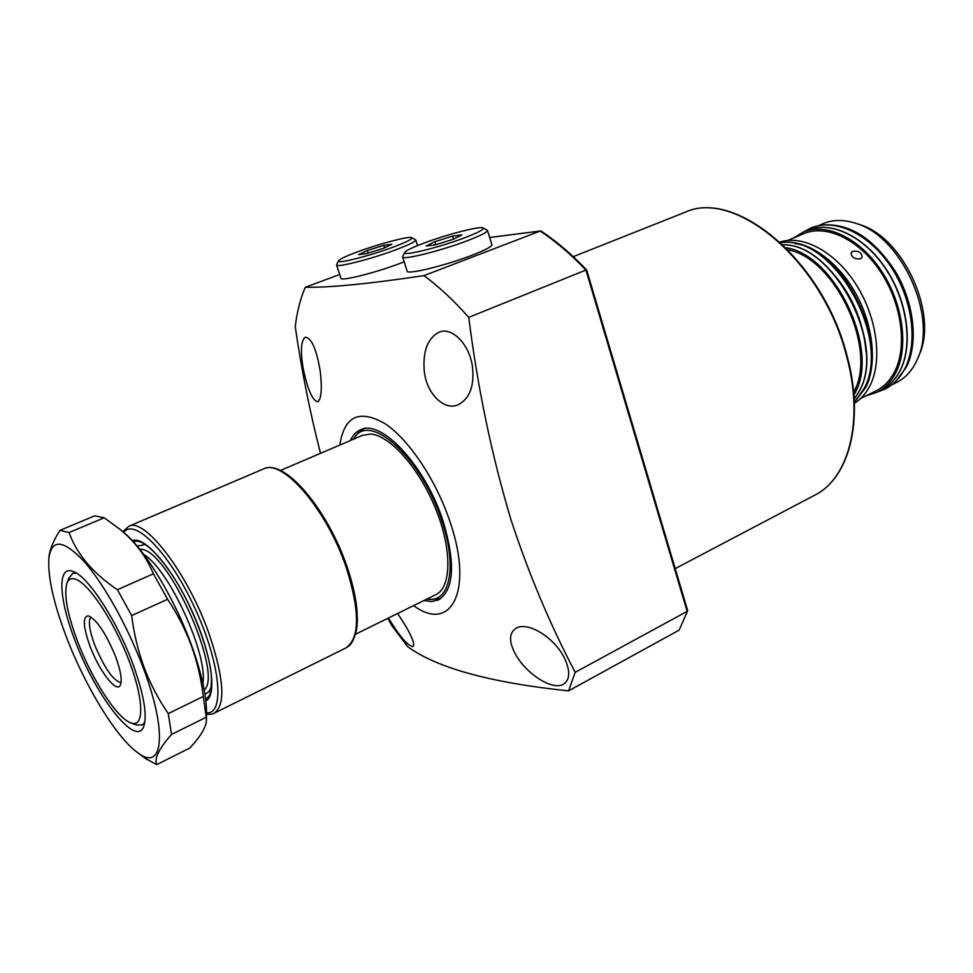 <?xml version="1.0" encoding="UTF-8"?>
<svg xmlns="http://www.w3.org/2000/svg" width="973" height="973" viewBox="0 0 973 973"><rect width="100%" height="100%" fill="white"/><g stroke="black" fill="none" stroke-linecap="round" stroke-linejoin="round"><path stroke-width="1.46" d="M423.936 600.523L431.611 601.569L438.349 599.964C453.953 590.064 455.656 564.206 443.493 522.404C426.198 466.955 381.538 418.645 360.63 429.762C356.24 431.611 352.834 435.186 350.414 440.514M364.899 427.95L357.784 433.447M426.673 599.173L429.409 599.417C450.049 601.034 456.994 566.262 442.265 522.221C423.206 460.679 371.686 412.467 355.109 436.707L353.223 439.31M429.409 599.417L440.55 598.687M397.629 613.476L405.936 626.417C412.649 638.118 414.985 644.844 412.978 646.595C407.796 646.011 399.635 636.476 388.482 617.989M515.495 654.306C508.672 641.596 508.952 632.839 516.322 628.047C528.193 621.321 554.914 637.923 564.559 658.295C570.494 671.2 570.081 679.872 563.318 684.311C552.019 690.806 526.089 673.584 515.495 654.306M424.289 371.175C422.671 351.362 427.536 338.397 438.896 332.279C451.606 326.369 469.229 343.846 472.404 366.201C474.569 385.697 469.886 398.516 458.344 404.659C444.491 411.372 426.417 393.737 424.289 371.175M303.004 367.563C300.329 350.462 301.095 340.355 305.315 337.23C311.567 337.85 316.553 349.283 320.287 371.54C322.185 388.945 321.37 399.027 317.818 401.788C312.467 400.803 307.529 389.395 303.004 367.563M413.61 605.607C450.56 633.204 473.608 591.9 450.572 523.425C436.974 481.453 409.244 439.687 385.016 423.656C359.305 408.964 344.247 416.091 339.845 445.038M687.193 609.949L687.607 610.91L679.166 630.103L568.548 690.891C490.465 682.693 436.865 667.965 407.723 646.717L391.438 625.08L387.789 618.329M568.548 690.891L575.201 672.319L687.145 611.385L585.916 270.056L468.743 317.344C453.649 300.377 438.726 286.476 423.985 275.627L540.222 231.051L489.662 237.509M468.743 317.344C477.743 388.507 491.924 456.301 511.287 520.737C529.19 574.909 550.499 625.432 575.201 672.319M339.686 274.495L305.279 287.303C329.896 287.68 369.472 283.775 423.985 275.627M305.279 287.303C300.329 298.675 296.984 311.834 295.257 326.806C301.557 370.19 309.973 412.357 320.506 453.321M586.476 270.287L586.658 269.959C571.479 254.075 556.325 241.146 541.17 231.148L540.222 231.051C555.425 241.085 570.664 254.087 585.916 270.056L586.646 269.935L687.631 610.485M687.607 610.91L679.166 630.103M121.078 682.754C113.099 680.528 104.306 667.904 94.685 644.892C89.285 630.078 88.032 620.75 90.903 616.943M115.617 656.653C121.029 671.613 122.501 681.295 120.032 685.71C115.787 692.642 98.832 670.081 90.063 646.34C83.192 627.074 82.547 616.894 88.117 615.824C96.607 619.315 105.765 632.937 115.617 656.653M355.559 634.201L435.661 594.746C451.569 587.668 452.25 549.575 435.685 508.867C419.29 468.122 389.577 434.846 370.287 434.055L362.43 435.369M129.494 722.331L130.917 722.939C144.43 728.315 144.15 699.806 128.898 660.302C113.817 620.847 88.227 582.645 75.164 579.057C71.284 577.913 68.572 579.227 67.028 583.009C63.683 594.077 67.173 613.501 77.524 641.268C91.304 677.865 115.386 715.848 129.494 722.331M136.196 724.873L142.046 725.031L144.795 722.465L142.046 725.031L136.269 724.909L130.917 722.939M68.767 578.339L72.793 573.389L76.308 573.073L72.793 573.389L68.767 578.339M202.871 683.301C208.125 654.549 168.961 569.181 143.773 554.464M205.583 698.687L207.018 698.48M134.992 541.426L133.897 542.387M132.717 663.562C143.639 693.652 147.361 714.462 143.907 725.98C136.658 749.101 95.622 696.23 74.921 640.222C58.66 598.492 57.006 564.413 73.401 571.577C88.166 576.575 116.821 620.446 132.717 663.562M66.286 636.743C53.576 603.138 47.774 577.05 48.857 558.502C51.52 538.592 63.172 539.492 83.836 561.166C103.564 583.326 127.84 626.673 143.226 667.806C168.049 733.034 163.002 772.817 137.436 752.482C116.091 737.218 84.906 685.807 66.286 636.743M131.671 615.568C133.897 633.593 138.081 650.961 144.211 667.685C150.487 684.141 158.502 699.453 168.256 713.598L203.321 696.461C201.192 678.826 197.191 661.847 191.316 645.5C185.174 629.093 177.281 613.695 167.599 599.283L131.671 615.568L117.441 589.735L153.393 573.802C146.57 557.115 135.709 542.496 120.81 529.944L104.208 517.794L69.059 532.547C76.745 554.124 92.873 573.194 117.441 589.735M48.869 558.38L48.978 556.86C49.793 549.38 53.454 540.538 59.985 530.346L69.059 532.547M121.966 530.93L123.595 532.304C144.843 549.441 174.581 598.371 191.474 645.087C201.752 673.681 206.763 696.595 206.495 713.854L206.458 719.327M59.985 530.346L94.734 515.824L104.208 517.794M153.393 573.802L167.599 599.283M203.321 696.461L206.215 717.247L171.552 734.433C159 748.626 154.05 758.697 156.714 764.644L189.857 747.982C200.426 736.634 205.96 727.476 206.446 720.506L206.215 717.247M168.256 713.598L171.552 734.433M156.714 764.644L145.646 758.575M357.845 251.727C346.157 256.069 339.711 259.11 338.507 260.849C335.819 264.437 369.375 256.069 393.262 247.093C406.775 241.997 412.917 238.847 411.688 237.655C409.365 235.867 379.227 243.785 357.845 251.727M411.688 237.655L415.739 239.881C415.751 241.462 409.049 244.795 395.646 249.842C371.127 259.086 336.305 267.94 336.549 264.984L336.634 264.522M336.549 264.984L340.939 278.302C340.769 281.465 375.566 272.768 400 263.428L404.16 261.822M383.313 248.395L391.864 244.272L383.776 245.354L367.283 250.487L358.599 254.634L366.541 253.612L383.313 248.395M368.135 253.114L367.283 250.487M384.554 247.787L383.776 245.354M424.106 243.055C412.418 247.458 405.96 250.596 404.732 252.481C401.557 256.677 439.176 247.531 464.778 237.74C478.473 232.498 484.578 229.214 483.119 227.925C480.358 225.821 446.85 234.469 424.106 243.055M483.119 227.925L487.461 230.37C487.558 232.085 480.881 235.527 467.429 240.684C441.231 250.73 402.323 260.411 402.603 256.957L402.7 256.373M407.152 271.163L407.164 271.224C406.969 274.933 445.865 265.447 471.966 255.279C485.369 250.061 492.01 246.522 491.876 244.673L487.485 230.419M453.333 239.236L461.871 234.907L452.579 236.147L434.919 241.645L426.21 245.999L435.345 244.843L453.333 239.236M435.868 244.673L434.919 241.645M453.515 239.139L452.579 236.147M860.473 258.818L862.066 257.286C861.75 252.566 858.612 250.584 852.64 251.35L851.059 252.834C851.497 257.322 854.622 259.317 860.473 258.818M918.086 357.541L919.011 355.267C938.726 314.352 903.297 236.755 859.293 224.483L855.705 223.291C843.944 219.484 833.229 219.545 823.547 223.486L822.915 223.754M891.633 384.955L896.23 382.657C904.501 378.582 911.056 371.856 915.885 362.455L917.575 358.794C937.984 316.493 901.217 235.965 855.705 223.291M866.14 395.78L876.588 392.447C884.798 388.409 891.268 381.684 896.024 372.27C908.94 346.656 902.883 302.846 881.124 270.458C859.463 237.959 826.162 222.367 803.345 232.024L793.396 238.044M860.631 398.516L875.773 390.988C883.837 387.023 890.21 380.407 894.88 371.151C907.529 345.987 901.57 303.029 880.224 271.26C858.964 239.407 826.296 224.106 803.905 233.593L803.297 233.861M854.367 403.357C861.02 399.234 866.335 393.116 870.324 384.98C882.657 359.84 876.904 316.955 856.009 284.359C835.187 251.666 802.907 234.493 779.993 242.058M853.917 395.16L855.328 392.387C879.738 348.456 834.53 254.452 785.929 247.726M853.662 392.289L854.172 391.231C877.622 348.821 835.199 258.319 787.948 249.781M573.255 256.665L684.895 212.345C735.929 188.13 823.863 261.652 847.191 356.386C864.717 420.81 849.052 478.68 814.182 495.476C848.553 479.032 864.34 421.345 846.741 356.763C823.389 261.713 735.101 188.227 684.895 212.345L683.849 212.759M204.221 689.991C223.486 674.447 169.253 551.861 141.9 549.38L139.589 549.076M143.809 544.953L137.059 546.011M204.902 693.931C208.38 693.08 210.667 689.881 211.786 684.347M132.34 540.684C144.296 535.515 171.966 567.186 191.705 610.412C211.591 653.564 217.575 695.257 205.862 700.986M206.495 714.097C210.156 714.535 212.71 714.243 214.157 713.233C225.894 705.06 224.131 678.388 208.867 633.204C187.619 573.012 144.527 517.064 128.789 526.284L263.683 468.889C284.797 458.319 328.205 510.229 347.434 567.818C355.729 592.849 358.794 613.306 356.629 629.166C352.603 645.999 348.626 645.95 345.524 648.14C359.803 638.787 360.156 612.26 346.583 568.524C327.475 510.399 282.802 458.38 263.683 468.889L263.294 469.047M206.507 712.893C225.104 714.669 220.664 664.024 195.184 608.818C169.959 553.491 134.517 517.162 123.753 532.438M854.185 399.222L859.694 390.234C886.087 343.274 832.815 243.104 783.01 244.88M827.014 266.906C850.061 290.465 863.063 318.658 866.019 351.484M780.674 242.678C803.941 238.519 834.566 257.638 853.747 289.93C872.976 322.16 877.78 362.893 865.982 387.12L854.343 402.433M862.808 391.073L865.046 386.901C889.869 342.678 843.494 248.443 794.807 243.627M803.345 232.024L807.651 230.212C830.735 220.47 864.06 236.038 885.685 268.39C907.395 300.657 913.416 344.32 900.426 370.02C895.622 379.494 889.079 386.269 880.772 390.355C888.994 386.317 895.488 379.592 900.256 370.178C913.221 344.576 907.213 300.815 885.479 268.499C863.829 236.062 830.516 220.53 807.651 230.212L807.018 230.467M823.803 224.958C850.511 223.425 874.557 239.249 895.963 272.428C914.389 303.892 918.403 343.36 906.35 367.174L895.878 381.197M910.083 354.16C921.735 313.525 892.095 249.283 853.601 231.744M814.182 495.476L675.213 568.609M355.109 436.707L358.259 432.863M489.662 237.485L540.465 230.978M67.028 583.009L69.022 577.646M362.82 435.199L280.382 470.506M144.162 725.213L143.907 725.98M48.857 558.502L48.978 556.86M137.436 752.482L146.85 759.475M134.335 541.645C144.101 537.132 169.533 564.474 188.592 604.002C199.623 627.305 206.908 648.65 210.46 668.037C212.029 677.853 211.737 686.962 209.596 695.342L206.167 698.967M345.524 648.14L214.461 713.075M128.789 526.284L122.829 531.659M338.507 260.849L336.585 264.62M417.551 245.61L415.751 239.917M404.732 252.481L402.64 256.507M407.164 271.224L402.603 256.957M782.973 244.831C832.997 242.897 886.294 342.885 859.877 390.051L854.185 399.283M865.033 386.926L866.067 386.962M823.547 223.486L818.196 225.748M803.905 233.593L787.741 240.44M880.772 390.355L877.184 392.155M877.585 391.949L884.652 389.285C893.323 384.98 900.122 377.974 905.06 368.244C918.33 342.01 912.236 298.358 890.477 266.067C868.804 233.775 835.114 217.903 810.995 227.962L803.759 231.854M780.76 242.751C832.633 233.69 892.265 337.874 864.158 388.434L854.33 402.323"/></g></svg>
